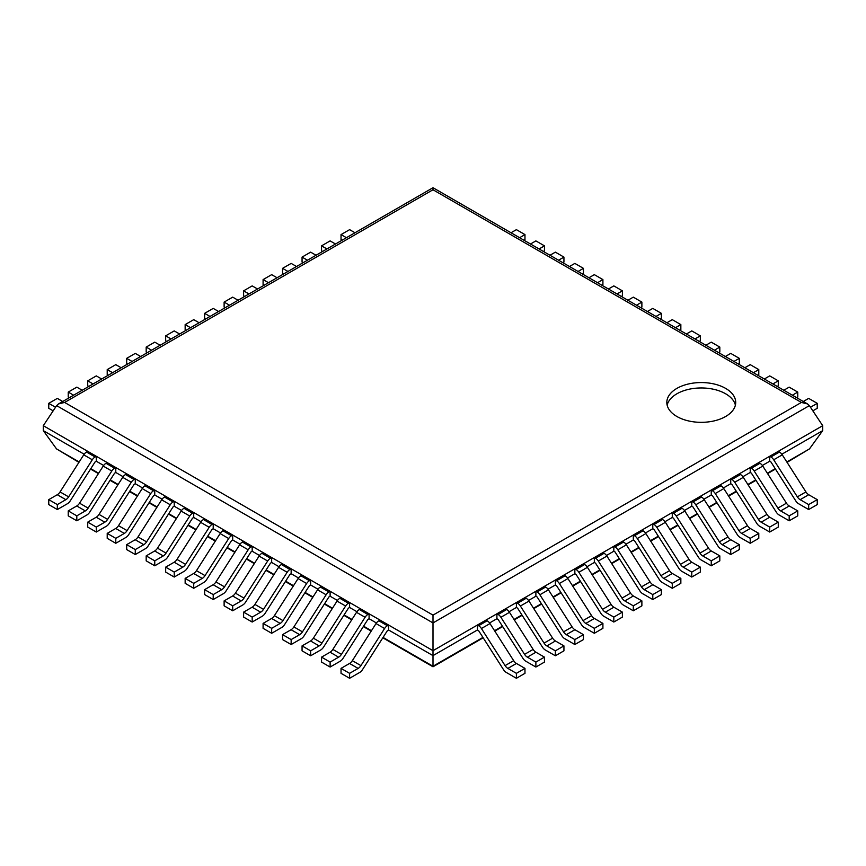 <?xml version="1.0" encoding="UTF-8"?>
<svg xmlns="http://www.w3.org/2000/svg" width="866" height="866" viewBox="0 0 866 866"><rect width="100%" height="100%" fill="white"/><g stroke="black" fill="none" stroke-linecap="round" stroke-linejoin="round"><path stroke-width="1.3" d="M807.437 403.892L801.375 402.441L433 189.762L433 187.716L807.437 403.892L809.374 405.624L822.7 425.682L822.7 430.64L809.472 448.902L787.075 462.357M516.45 663.464L524.969 668.39L516.396 673.337L507.877 668.411L516.45 663.464A6.062 3.496 60 0 1 513.657 660.661L489.994 623.574A6.062 3.496 -120 0 0 487.201 620.77L485.999 620.078L477.426 625.025L477.426 629.983L433 655.627L433 650.68L43.3 425.682L43.3 430.64L56.528 448.902L78.925 462.357M822.7 430.64L781.846 454.217M808.725 494.724L817.244 499.639L808.671 504.586L800.152 499.671L808.725 494.724A6.062 3.496 60 0 1 805.932 491.92L782.269 454.834A6.062 3.496 -120 0 0 779.476 452.03L778.274 451.338L769.701 456.285L769.701 461.232L762.361 465.475M789.24 505.971L797.759 510.886L789.186 515.844L780.667 510.918L789.24 505.971A6.062 3.496 60 0 1 786.447 503.168L762.784 466.081A6.062 3.496 -120 0 0 759.991 463.278L758.789 462.585L750.216 467.532L750.216 472.479L742.876 476.722M769.755 517.219L778.274 522.144L769.701 527.091L761.182 522.176L769.755 517.219A6.062 3.496 60 0 1 766.962 514.415L743.299 477.328A6.062 3.496 -120 0 0 740.506 474.525L739.304 473.832L730.731 478.779L730.731 483.737L723.391 487.969M750.27 528.466L758.789 533.391L750.216 538.338L741.697 533.424L750.27 528.466A6.062 3.496 60 0 1 747.477 525.673L723.814 488.576A6.062 3.496 -120 0 0 721.021 485.783L719.819 485.079L711.246 490.037L711.246 494.984L703.906 499.217M730.785 539.724L739.304 544.638L730.731 549.585L722.212 544.671L730.785 539.724A6.062 3.496 60 0 1 727.992 536.92L704.329 499.834A6.062 3.496 -120 0 0 701.536 497.03L700.334 496.337L691.761 501.284L691.761 506.231L684.421 510.475M711.3 550.971L719.819 555.885L711.246 560.843L702.727 555.918L711.3 550.971A6.062 3.496 60 0 1 708.507 548.167L684.844 511.081A6.062 3.496 -120 0 0 682.051 508.277L680.849 507.584L672.276 512.531L672.276 517.478L664.936 521.722M691.815 562.218L700.334 567.143L691.761 572.09L683.242 567.165L691.815 562.218A6.062 3.496 60 0 1 689.022 559.414L665.359 522.328A6.062 3.496 -120 0 0 662.566 519.524L661.364 518.831L652.791 523.778L652.791 528.736L645.451 532.969M672.33 573.465L680.849 578.391L672.276 583.338L663.757 578.423L672.33 573.465A6.062 3.496 60 0 1 669.537 570.672L645.874 533.575A6.062 3.496 -120 0 0 643.081 530.771L641.879 530.079L633.306 535.026L633.306 539.983L625.966 544.216M652.845 584.723L661.364 589.638L652.791 594.585L644.272 589.67L652.845 584.723A6.062 3.496 60 0 1 650.052 581.92L626.389 544.833A6.062 3.496 -120 0 0 623.596 542.029L622.394 541.326L613.821 546.284L613.821 551.231L606.481 555.463M633.36 595.97L641.879 600.885L633.306 605.832L624.787 600.917L633.36 595.97A6.062 3.496 60 0 1 630.567 593.167L606.904 556.08A6.062 3.496 -120 0 0 604.111 553.277L602.909 552.584L594.336 557.531L594.336 562.478L586.996 566.721M613.875 607.218L622.394 612.132L613.821 617.09L605.302 612.165L613.875 607.218A6.062 3.496 60 0 1 611.082 604.414L587.419 567.327A6.062 3.496 -120 0 0 584.626 564.524L583.424 563.831L574.851 568.778L574.851 573.725L567.511 577.968M594.39 618.465L602.909 623.39L594.336 628.337L585.817 623.423L594.39 618.465A6.062 3.496 60 0 1 591.597 615.661L567.934 578.575A6.062 3.496 -120 0 0 565.141 575.771L563.939 575.078L555.366 580.025L555.366 584.983L548.026 589.216M574.905 629.712L583.424 634.637L574.851 639.584L566.332 634.67L574.905 629.712A6.062 3.496 60 0 1 572.112 626.919L548.449 589.822A6.062 3.496 -120 0 0 545.656 587.029L544.454 586.325L535.881 591.283L535.881 596.23L528.541 600.463M555.42 640.97L563.939 645.884L555.366 650.831L546.847 645.917L555.42 640.97A6.062 3.496 60 0 1 552.627 638.166L528.964 601.08A6.062 3.496 -120 0 0 526.171 598.276L524.969 597.583L516.396 602.53L516.396 607.477L509.056 611.71M535.935 652.217L544.454 657.132L535.881 662.089L527.362 657.164L535.935 652.217A6.062 3.496 60 0 1 533.142 649.413L509.479 612.327A6.062 3.496 -120 0 0 506.686 609.523L505.484 608.83L496.911 613.778L496.911 618.725L489.571 622.968M388.574 629.983L388.574 625.025L380.001 620.078L378.799 620.77A6.062 3.496 -60 0 0 376.006 623.574L352.343 660.661A6.062 3.496 120 0 1 349.55 663.464L341.031 668.39L341.031 673.337L349.604 678.284L359.715 672.449A6.062 3.496 120 0 0 362.497 669.645L387.373 630.675L388.574 629.983L433 655.627L433 666.777L483.185 637.809M43.3 430.64L84.154 454.217M96.299 461.232L96.299 456.285L87.726 451.338L86.524 452.03A6.062 3.496 -60 0 0 83.731 454.834L60.068 491.92A6.062 3.496 120 0 1 57.275 494.724L48.756 499.639L48.756 504.586L57.329 509.544L67.44 503.709A6.062 3.496 120 0 0 70.222 500.905L95.098 461.924L96.299 461.232L103.639 465.475M115.784 472.479L115.784 467.532L107.211 462.585L106.009 463.278A6.062 3.496 -60 0 0 103.216 466.081L79.553 503.168A6.062 3.496 120 0 1 76.76 505.971L68.241 510.886L68.241 515.844L76.814 520.791L86.925 514.956A6.062 3.496 120 0 0 89.707 512.152L114.583 473.182L115.784 472.479L123.124 476.722M135.269 483.737L135.269 478.779L126.696 473.832L125.494 474.525A6.062 3.496 -60 0 0 122.701 477.328L99.038 514.415A6.062 3.496 120 0 1 96.245 517.219L87.726 522.144L87.726 527.091L96.299 532.038L106.41 526.203A6.062 3.496 120 0 0 109.192 523.4L134.068 484.43L135.269 483.737L142.609 487.969M154.754 494.984L154.754 490.037L146.181 485.079L144.979 485.783A6.062 3.496 -60 0 0 142.186 488.576L118.523 525.673A6.062 3.496 120 0 1 115.73 528.466L107.211 533.391L107.211 538.338L115.784 543.285L125.895 537.45A6.062 3.496 120 0 0 128.677 534.658L153.553 495.677L154.754 494.984L162.094 499.217M174.239 506.231L174.239 501.284L165.666 496.337L164.464 497.03A6.062 3.496 -60 0 0 161.671 499.834L138.008 536.92A6.062 3.496 120 0 1 135.215 539.724L126.696 544.638L126.696 549.585L135.269 554.543L145.38 548.708A6.062 3.496 120 0 0 148.162 545.905L173.038 506.924L174.239 506.231L181.579 510.475M193.724 517.478L193.724 512.531L185.151 507.584L183.949 508.277A6.062 3.496 -60 0 0 181.156 511.081L157.493 548.167A6.062 3.496 120 0 1 154.7 550.971L146.181 555.885L146.181 560.843L154.754 565.79L164.865 559.956A6.062 3.496 120 0 0 167.647 557.152L192.523 518.182L193.724 517.478L201.064 521.722M213.209 528.736L213.209 523.778L204.636 518.831L203.434 519.524A6.062 3.496 -60 0 0 200.641 522.328L176.978 559.414A6.062 3.496 120 0 1 174.185 562.218L165.666 567.143L165.666 572.09L174.239 577.037L184.35 571.203A6.062 3.496 120 0 0 187.132 568.399L212.008 529.429L213.209 528.736L220.549 532.969M232.694 539.983L232.694 535.026L224.121 530.079L222.919 530.771A6.062 3.496 -60 0 0 220.126 533.575L196.463 570.672A6.062 3.496 120 0 1 193.67 573.465L185.151 578.391L185.151 583.338L193.724 588.285L203.835 582.45A6.062 3.496 120 0 0 206.617 579.646L231.493 540.676L232.694 539.983L240.034 544.216M252.179 551.231L252.179 546.284L243.606 541.326L242.404 542.029A6.062 3.496 -60 0 0 239.611 544.833L215.948 581.92A6.062 3.496 120 0 1 213.155 584.723L204.636 589.638L204.636 594.585L213.209 599.543L223.32 593.708A6.062 3.496 120 0 0 226.102 590.904L250.978 551.923L252.179 551.231L259.519 555.463M271.664 562.478L271.664 557.531L263.091 552.584L261.889 553.277A6.062 3.496 -60 0 0 259.096 556.08L235.433 593.167A6.062 3.496 120 0 1 232.64 595.97L224.121 600.885L224.121 605.832L232.694 610.79L242.805 604.955A6.062 3.496 120 0 0 245.587 602.151L270.463 563.171L271.664 562.478L279.004 566.721M291.149 573.725L291.149 568.778L282.576 563.831L281.374 564.524A6.062 3.496 -60 0 0 278.581 567.327L254.918 604.414A6.062 3.496 120 0 1 252.125 607.218L243.606 612.132L243.606 617.09L252.179 622.037L262.29 616.202A6.062 3.496 120 0 0 265.072 613.399L289.948 574.429L291.149 573.725L298.489 577.968M310.634 584.983L310.634 580.025L302.061 575.078L300.859 575.771A6.062 3.496 -60 0 0 298.066 578.575L274.403 615.661A6.062 3.496 120 0 1 271.61 618.465L263.091 623.39L263.091 628.337L271.664 633.284L281.775 627.449A6.062 3.496 120 0 0 284.557 624.646L309.433 585.676L310.634 584.983L317.974 589.216M330.119 596.23L330.119 591.283L321.546 586.325L320.344 587.029A6.062 3.496 -60 0 0 317.551 589.822L293.888 626.919A6.062 3.496 120 0 1 291.095 629.712L282.576 634.637L282.576 639.584L291.149 644.531L301.26 638.697A6.062 3.496 120 0 0 304.042 635.904L328.918 596.923L330.119 596.23L337.459 600.463M349.604 607.477L349.604 602.53L341.031 597.583L339.829 598.276A6.062 3.496 -60 0 0 337.036 601.08L313.373 638.166A6.062 3.496 120 0 1 310.58 640.97L302.061 645.884L302.061 650.831L310.634 655.789L320.745 649.955A6.062 3.496 120 0 0 323.527 647.151L348.403 608.17L349.604 607.477L356.944 611.71M369.089 618.725L369.089 613.778L360.516 608.83L359.314 609.523A6.062 3.496 -60 0 0 356.521 612.327L332.858 649.413A6.062 3.496 120 0 1 330.065 652.217L321.546 657.132L321.546 662.089L330.119 667.037L340.23 661.202A6.062 3.496 120 0 0 343.012 658.398L367.888 619.428L369.089 618.725L376.429 622.968M822.7 425.682L433 650.68L433 615.12L64.625 402.441L58.563 403.892L56.626 405.624L433 622.925L809.374 405.624M43.3 425.682L56.626 405.624M676.909 416.503A34.445 19.886 0 0 0 714.45 420.822A34.445 19.886 0 0 0 735.71 402.441A34.445 19.886 0 0 0 701.265 382.555A34.445 19.886 0 0 0 666.82 402.441A34.445 19.886 0 0 0 676.909 416.503M735.396 405.147A34.445 19.886 0 0 0 701.265 387.957A34.445 19.886 0 0 0 667.145 405.147M803.291 401.499L808.671 398.392L817.244 403.34L810.468 407.258M817.244 403.34L817.244 408.297L812.838 410.841M349.55 663.464L358.123 668.411L349.604 673.337L341.031 668.39M388.574 625.025L387.373 625.717A6.062 3.496 -60 0 0 384.58 628.521L360.916 665.618A6.062 3.496 120 0 1 358.123 668.411M349.604 678.284L349.604 673.337M783.806 390.252L789.186 387.145L797.759 392.092L792.379 395.199M797.759 392.092L797.759 397.05L796.666 397.678M330.065 652.217L338.638 657.164L330.119 662.089L321.546 657.132M369.089 613.778L367.888 614.47A6.062 3.496 -60 0 0 365.095 617.274L341.431 654.36A6.062 3.496 120 0 1 338.638 657.164M330.119 667.037L330.119 662.089M764.321 379.005L769.701 375.898L778.274 380.845L772.894 383.952M778.274 380.845L778.274 385.792L777.181 386.431M310.58 640.97L319.153 645.917L310.634 650.831L302.061 645.884M349.604 602.53L348.403 603.223A6.062 3.496 -60 0 0 345.61 606.027L321.946 643.113A6.062 3.496 120 0 1 319.153 645.917M310.634 655.789L310.634 650.831M744.836 367.758L750.216 364.651L758.789 369.598L753.409 372.705M758.789 369.598L758.789 374.545L757.696 375.173M291.095 629.712L299.668 634.67L291.149 639.584L282.576 634.637M330.119 591.283L328.918 591.976A6.062 3.496 -60 0 0 326.125 594.78L302.461 631.866A6.062 3.496 120 0 1 299.668 634.67M291.149 644.531L291.149 639.584M725.351 356.5L730.731 353.393L739.304 358.351L733.924 361.458M739.304 358.351L739.304 363.298L738.211 363.926M271.61 618.465L280.183 623.423L271.664 628.337L263.091 623.39M310.634 580.025L309.433 580.729A6.062 3.496 -60 0 0 306.64 583.522L282.976 620.619A6.062 3.496 120 0 1 280.183 623.423M271.664 633.284L271.664 628.337M705.866 345.253L711.246 342.146L719.819 347.093L714.439 350.2M719.819 347.093L719.819 352.051L718.726 352.679M252.125 607.218L260.698 612.165L252.179 617.09L243.606 612.132M291.149 568.778L289.948 569.471A6.062 3.496 -60 0 0 287.155 572.274L263.491 609.361A6.062 3.496 120 0 1 260.698 612.165M252.179 622.037L252.179 617.09M686.381 334.005L691.761 330.899L700.334 335.846L694.954 338.952M700.334 335.846L700.334 340.793L699.241 341.431M232.64 595.97L241.213 600.917L232.694 605.832L224.121 600.885M271.664 557.531L270.463 558.224A6.062 3.496 -60 0 0 267.67 561.027L244.006 598.114A6.062 3.496 120 0 1 241.213 600.917M232.694 610.79L232.694 605.832M666.896 322.758L672.276 319.651L680.849 324.598L675.469 327.705M680.849 324.598L680.849 329.545L679.756 330.184M213.155 584.723L221.728 589.67L213.209 594.585L204.636 589.638M252.179 546.284L250.978 546.976A6.062 3.496 -60 0 0 248.185 549.78L224.521 586.867A6.062 3.496 120 0 1 221.728 589.67M213.209 599.543L213.209 594.585M647.411 311.5L652.791 308.393L661.364 313.351L655.984 316.458M661.364 313.351L661.364 318.298L660.271 318.926M193.67 573.465L202.243 578.423L193.724 583.338L185.151 578.391M232.694 535.026L231.493 535.729A6.062 3.496 -60 0 0 228.7 538.533L205.036 575.619A6.062 3.496 120 0 1 202.243 578.423M193.724 588.285L193.724 583.338M627.926 300.253L633.306 297.146L641.879 302.104L636.499 305.2M641.879 302.104L641.879 307.051L640.786 307.679M174.185 562.218L182.758 567.165L174.239 572.09L165.666 567.143M213.209 523.778L212.008 524.471A6.062 3.496 -60 0 0 209.215 527.275L185.551 564.372A6.062 3.496 120 0 1 182.758 567.165M174.239 577.037L174.239 572.09M608.441 289.006L613.821 285.899L622.394 290.846L617.014 293.953M622.394 290.846L622.394 295.804L621.301 296.432M154.7 550.971L163.273 555.918L154.754 560.843L146.181 555.885M193.724 512.531L192.523 513.224A6.062 3.496 -60 0 0 189.73 516.028L166.066 553.114A6.062 3.496 120 0 1 163.273 555.918M154.754 565.79L154.754 560.843M588.956 277.759L594.336 274.652L602.909 279.599L597.529 282.706M602.909 279.599L602.909 284.546L601.816 285.185M135.215 539.724L143.788 544.671L135.269 549.585L126.696 544.638M174.239 501.284L173.038 501.977A6.062 3.496 -60 0 0 170.245 504.781L146.581 541.867A6.062 3.496 120 0 1 143.788 544.671M135.269 554.543L135.269 549.585M569.471 266.512L574.851 263.405L583.424 268.352L578.044 271.459M583.424 268.352L583.424 273.299L582.331 273.927M115.73 528.466L124.303 533.424L115.784 538.338L107.211 533.391M154.754 490.037L153.553 490.73A6.062 3.496 -60 0 0 150.76 493.533L127.096 530.62A6.062 3.496 120 0 1 124.303 533.424M115.784 543.285L115.784 538.338M549.986 255.254L555.366 252.147L563.939 257.105L558.559 260.211M563.939 257.105L563.939 262.052L562.846 262.679M96.245 517.219L104.818 522.176L96.299 527.091L87.726 522.144M135.269 478.779L134.068 479.483A6.062 3.496 -60 0 0 131.275 482.275L107.611 519.373A6.062 3.496 120 0 1 104.818 522.176M96.299 532.038L96.299 527.091M530.501 244.006L535.881 240.9L544.454 245.847L539.074 248.953M544.454 245.847L544.454 250.804L543.361 251.432M76.76 505.971L85.333 510.918L76.814 515.844L68.241 510.886M115.784 467.532L114.583 468.225A6.062 3.496 -60 0 0 111.79 471.028L88.126 508.115A6.062 3.496 120 0 1 85.333 510.918M76.814 520.791L76.814 515.844M511.016 232.759L516.396 229.652L524.969 234.599L519.589 237.706M524.969 234.599L524.969 239.546L523.876 240.185M57.275 494.724L65.848 499.671L57.329 504.586L48.756 499.639M96.299 456.285L95.098 456.977A6.062 3.496 -60 0 0 92.305 459.781L68.641 496.868A6.062 3.496 120 0 1 65.848 499.671M57.329 509.544L57.329 504.586M769.701 461.232L770.902 461.924L795.778 500.905A6.062 3.496 60 0 0 798.56 503.709L808.671 509.544L808.671 504.586M817.244 499.639L817.244 504.586L808.671 509.544M800.152 499.671A6.062 3.496 60 0 1 797.359 496.868L773.695 459.781A6.062 3.496 -120 0 0 770.902 456.977L769.701 456.285M354.984 232.759L349.604 229.652L341.031 234.599L341.031 239.546L342.124 240.185M341.031 234.599L346.411 237.706M750.216 472.479L751.417 473.182L776.293 512.152A6.062 3.496 60 0 0 779.075 514.956L789.186 520.791L789.186 515.844M797.759 510.886L797.759 515.844L789.186 520.791M780.667 510.918A6.062 3.496 60 0 1 777.874 508.115L754.21 471.028A6.062 3.496 -120 0 0 751.417 468.225L750.216 467.532M335.499 244.006L330.119 240.9L321.546 245.847L321.546 250.804L322.639 251.432M321.546 245.847L326.926 248.953M730.731 483.737L731.932 484.43L756.808 523.4A6.062 3.496 60 0 0 759.59 526.203L769.701 532.038L769.701 527.091M778.274 522.144L778.274 527.091L769.701 532.038M761.182 522.176A6.062 3.496 60 0 1 758.389 519.373L734.725 482.275A6.062 3.496 -120 0 0 731.932 479.483L730.731 478.779M316.014 255.254L310.634 252.147L302.061 257.105L302.061 262.052L303.154 262.679M302.061 257.105L307.441 260.211M711.246 494.984L712.447 495.677L737.323 534.658A6.062 3.496 60 0 0 740.105 537.45L750.216 543.285L750.216 538.338M758.789 533.391L758.789 538.338L750.216 543.285M741.697 533.424A6.062 3.496 60 0 1 738.904 530.62L715.24 493.533A6.062 3.496 -120 0 0 712.447 490.73L711.246 490.037M296.529 266.512L291.149 263.405L282.576 268.352L282.576 273.299L283.669 273.927M282.576 268.352L287.956 271.459M691.761 506.231L692.962 506.924L717.838 545.905A6.062 3.496 60 0 0 720.62 548.708L730.731 554.543L730.731 549.585M739.304 544.638L739.304 549.585L730.731 554.543M722.212 544.671A6.062 3.496 60 0 1 719.419 541.867L695.755 504.781A6.062 3.496 -120 0 0 692.962 501.977L691.761 501.284M277.044 277.759L271.664 274.652L263.091 279.599L263.091 284.546L264.184 285.185M263.091 279.599L268.471 282.706M672.276 517.478L673.477 518.182L698.353 557.152A6.062 3.496 60 0 0 701.135 559.956L711.246 565.79L711.246 560.843M719.819 555.885L719.819 560.843L711.246 565.79M702.727 555.918A6.062 3.496 60 0 1 699.934 553.114L676.27 516.028A6.062 3.496 -120 0 0 673.477 513.224L672.276 512.531M257.559 289.006L252.179 285.899L243.606 290.846L243.606 295.804L244.699 296.432M243.606 290.846L248.986 293.953M652.791 528.736L653.992 529.429L678.868 568.399A6.062 3.496 60 0 0 681.65 571.203L691.761 577.037L691.761 572.09M700.334 567.143L700.334 572.09L691.761 577.037M683.242 567.165A6.062 3.496 60 0 1 680.449 564.372L656.785 527.275A6.062 3.496 -120 0 0 653.992 524.471L652.791 523.778M238.074 300.253L232.694 297.146L224.121 302.104L224.121 307.051L225.214 307.679M224.121 302.104L229.501 305.2M633.306 539.983L634.507 540.676L659.383 579.646A6.062 3.496 60 0 0 662.165 582.45L672.276 588.285L672.276 583.338M680.849 578.391L680.849 583.338L672.276 588.285M663.757 578.423A6.062 3.496 60 0 1 660.964 575.619L637.3 538.533A6.062 3.496 -120 0 0 634.507 535.729L633.306 535.026M218.589 311.5L213.209 308.393L204.636 313.351L204.636 318.298L205.729 318.926M204.636 313.351L210.016 316.458M613.821 551.231L615.022 551.923L639.898 590.904A6.062 3.496 60 0 0 642.68 593.708L652.791 599.543L652.791 594.585M661.364 589.638L661.364 594.585L652.791 599.543M644.272 589.67A6.062 3.496 60 0 1 641.479 586.867L617.815 549.78A6.062 3.496 -120 0 0 615.022 546.976L613.821 546.284M199.104 322.758L193.724 319.651L185.151 324.598L185.151 329.545L186.244 330.184M185.151 324.598L190.531 327.705M594.336 562.478L595.537 563.171L620.413 602.151A6.062 3.496 60 0 0 623.195 604.955L633.306 610.79L633.306 605.832M641.879 600.885L641.879 605.832L633.306 610.79M624.787 600.917A6.062 3.496 60 0 1 621.994 598.114L598.33 561.027A6.062 3.496 -120 0 0 595.537 558.224L594.336 557.531M179.619 334.005L174.239 330.899L165.666 335.846L165.666 340.793L166.759 341.431M165.666 335.846L171.046 338.952M574.851 573.725L576.052 574.429L600.928 613.399A6.062 3.496 60 0 0 603.71 616.202L613.821 622.037L613.821 617.09M622.394 612.132L622.394 617.09L613.821 622.037M605.302 612.165A6.062 3.496 60 0 1 602.509 609.361L578.845 572.274A6.062 3.496 -120 0 0 576.052 569.471L574.851 568.778M160.134 345.253L154.754 342.146L146.181 347.093L146.181 352.051L147.274 352.679M146.181 347.093L151.561 350.2M555.366 584.983L556.567 585.676L581.443 624.646A6.062 3.496 60 0 0 584.225 627.449L594.336 633.284L594.336 628.337M602.909 623.39L602.909 628.337L594.336 633.284M585.817 623.423A6.062 3.496 60 0 1 583.024 620.619L559.36 583.522A6.062 3.496 -120 0 0 556.567 580.729L555.366 580.025M140.649 356.5L135.269 353.393L126.696 358.351L126.696 363.298L127.789 363.926M126.696 358.351L132.076 361.458M535.881 596.23L537.082 596.923L561.958 635.904A6.062 3.496 60 0 0 564.74 638.697L574.851 644.531L574.851 639.584M583.424 634.637L583.424 639.584L574.851 644.531M566.332 634.67A6.062 3.496 60 0 1 563.539 631.866L539.875 594.78A6.062 3.496 -120 0 0 537.082 591.976L535.881 591.283M121.164 367.758L115.784 364.651L107.211 369.598L107.211 374.545L108.304 375.173M107.211 369.598L112.591 372.705M516.396 607.477L517.597 608.17L542.473 647.151A6.062 3.496 60 0 0 545.255 649.955L555.366 655.789L555.366 650.831M563.939 645.884L563.939 650.831L555.366 655.789M546.847 645.917A6.062 3.496 60 0 1 544.054 643.113L520.39 606.027A6.062 3.496 -120 0 0 517.597 603.223L516.396 602.53M101.679 379.005L96.299 375.898L87.726 380.845L87.726 385.792L88.819 386.431M87.726 380.845L93.106 383.952M496.911 618.725L498.112 619.428L522.988 658.398A6.062 3.496 60 0 0 525.77 661.202L535.881 667.037L535.881 662.089M544.454 657.132L544.454 662.089L535.881 667.037M527.362 657.164A6.062 3.496 60 0 1 524.569 654.36L500.905 617.274A6.062 3.496 -120 0 0 498.112 614.47L496.911 613.778M82.194 390.252L76.814 387.145L68.241 392.092L68.241 397.05L69.334 397.678M68.241 392.092L73.621 395.199M477.426 629.983L478.627 630.675L503.503 669.645A6.062 3.496 60 0 0 506.285 672.449L516.396 678.284L516.396 673.337M524.969 668.39L524.969 673.337L516.396 678.284M507.877 668.411A6.062 3.496 60 0 1 505.084 665.618L481.42 628.521A6.062 3.496 -120 0 0 478.627 625.717L477.426 625.025M62.709 401.499L57.329 398.392L48.756 403.34L48.756 408.297L53.162 410.841M48.756 403.34L55.532 407.258M809.472 448.902L786.826 461.979M775.211 468.679L767.341 473.226M755.726 479.926L747.856 484.473M736.241 491.184L728.371 495.72M716.756 502.432L708.886 506.978M697.271 513.679L689.401 518.225M677.786 524.926L669.916 529.472M658.301 536.173L650.431 540.72M638.816 547.431L630.946 551.967M619.331 558.678L611.461 563.225M599.846 569.925L591.976 574.472M580.361 581.173L572.491 585.719M560.876 592.431L553.006 596.966M541.391 603.678L533.521 608.224M521.906 614.925L514.036 619.471M502.421 626.172L494.551 630.719M482.936 637.419L433 666.257L383.064 637.419M56.528 448.902L79.174 461.979M90.789 468.679L98.659 473.226M110.274 479.926L118.144 484.473M129.759 491.184L137.629 495.72M149.244 502.432L157.114 506.978M168.729 513.679L176.599 518.225M188.214 524.926L196.084 529.472M207.699 536.173L215.569 540.72M227.184 547.431L235.054 551.967M246.669 558.678L254.539 563.225M266.154 569.925L274.024 574.472M285.639 581.173L293.509 585.719M305.124 592.431L312.994 596.966M324.609 603.678L332.479 608.224M344.094 614.925L351.964 619.471M363.579 626.172L371.449 630.719M433 189.762L64.625 402.441M801.375 402.441L433 615.12M352.343 660.661L360.916 665.618M376.006 623.574L384.58 628.521M378.799 620.77L387.373 625.717M332.858 649.413L341.431 654.36M356.521 612.327L365.095 617.274M359.314 609.523L367.888 614.47M313.373 638.166L321.946 643.113M337.036 601.08L345.61 606.027M339.829 598.276L348.403 603.223M293.888 626.919L302.461 631.866M317.551 589.822L326.125 594.78M320.344 587.029L328.918 591.976M274.403 615.661L282.976 620.619M298.066 578.575L306.64 583.522M300.859 575.771L309.433 580.729M254.918 604.414L263.491 609.361M278.581 567.327L287.155 572.274M281.374 564.524L289.948 569.471M235.433 593.167L244.006 598.114M259.096 556.08L267.67 561.027M261.889 553.277L270.463 558.224M215.948 581.92L224.521 586.867M239.611 544.833L248.185 549.78M242.404 542.029L250.978 546.976M196.463 570.672L205.036 575.619M220.126 533.575L228.7 538.533M222.919 530.771L231.493 535.729M176.978 559.414L185.551 564.372M200.641 522.328L209.215 527.275M203.434 519.524L212.008 524.471M157.493 548.167L166.066 553.114M181.156 511.081L189.73 516.028M183.949 508.277L192.523 513.224M138.008 536.92L146.581 541.867M161.671 499.834L170.245 504.781M164.464 497.03L173.038 501.977M118.523 525.673L127.096 530.62M142.186 488.576L150.76 493.533M144.979 485.783L153.553 490.73M99.038 514.415L107.611 519.373M122.701 477.328L131.275 482.275M125.494 474.525L134.068 479.483M79.553 503.168L88.126 508.115M103.216 466.081L111.79 471.028M106.009 463.278L114.583 468.225M60.068 491.92L68.641 496.868M83.731 454.834L92.305 459.781M86.524 452.03L95.098 456.977M797.359 496.868L805.932 491.92M782.269 454.834L773.695 459.781M779.476 452.03L770.902 456.977M777.874 508.115L786.447 503.168M762.784 466.081L754.21 471.028M759.991 463.278L751.417 468.225M758.389 519.373L766.962 514.415M743.299 477.328L734.725 482.275M740.506 474.525L731.932 479.483M738.904 530.62L747.477 525.673M723.814 488.576L715.24 493.533M721.021 485.783L712.447 490.73M719.419 541.867L727.992 536.92M704.329 499.834L695.755 504.781M701.536 497.03L692.962 501.977M699.934 553.114L708.507 548.167M684.844 511.081L676.27 516.028M682.051 508.277L673.477 513.224M680.449 564.372L689.022 559.414M665.359 522.328L656.785 527.275M662.566 519.524L653.992 524.471M660.964 575.619L669.537 570.672M645.874 533.575L637.3 538.533M643.081 530.771L634.507 535.729M641.479 586.867L650.052 581.92M626.389 544.833L617.815 549.78M623.596 542.029L615.022 546.976M621.994 598.114L630.567 593.167M606.904 556.08L598.33 561.027M604.111 553.277L595.537 558.224M602.509 609.361L611.082 604.414M587.419 567.327L578.845 572.274M584.626 564.524L576.052 569.471M583.024 620.619L591.597 615.661M567.934 578.575L559.36 583.522M565.141 575.771L556.567 580.729M563.539 631.866L572.112 626.919M548.449 589.822L539.875 594.78M545.656 587.029L537.082 591.976M544.054 643.113L552.627 638.166M528.964 601.08L520.39 606.027M526.171 598.276L517.597 603.223M524.569 654.36L533.142 649.413M509.479 612.327L500.905 617.274M506.686 609.523L498.112 614.47M505.084 665.618L513.657 660.661M489.994 623.574L481.42 628.521M487.201 620.77L478.627 625.717M775.46 469.058L767.59 473.605M755.975 480.316L748.105 484.863M736.49 491.563L728.62 496.11M717.005 502.81L709.135 507.357M697.52 514.058L689.65 518.604M678.035 525.316L670.165 529.851M658.55 536.563L650.68 541.109M639.065 547.81L631.195 552.356M619.58 559.057L611.71 563.604M600.095 570.304L592.225 574.851M580.61 581.562L572.74 586.109M561.125 592.809L553.255 597.356M541.64 604.057L533.77 608.603M522.155 615.304L514.285 619.85M502.67 626.562L494.8 631.097M90.54 469.058L98.41 473.605M110.025 480.316L117.895 484.863M129.51 491.563L137.38 496.11M148.995 502.81L156.865 507.357M168.48 514.058L176.35 518.604M187.965 525.316L195.835 529.851M207.45 536.563L215.32 541.109M226.935 547.81L234.805 552.356M246.42 559.057L254.29 563.604M265.905 570.304L273.775 574.851M285.39 581.562L293.26 586.109M304.875 592.809L312.745 597.356M324.36 604.057L332.23 608.603M343.845 615.304L351.715 619.85M363.33 626.562L371.2 631.097M382.815 637.809L433 666.777M433 187.716L58.563 403.892"/></g></svg>
